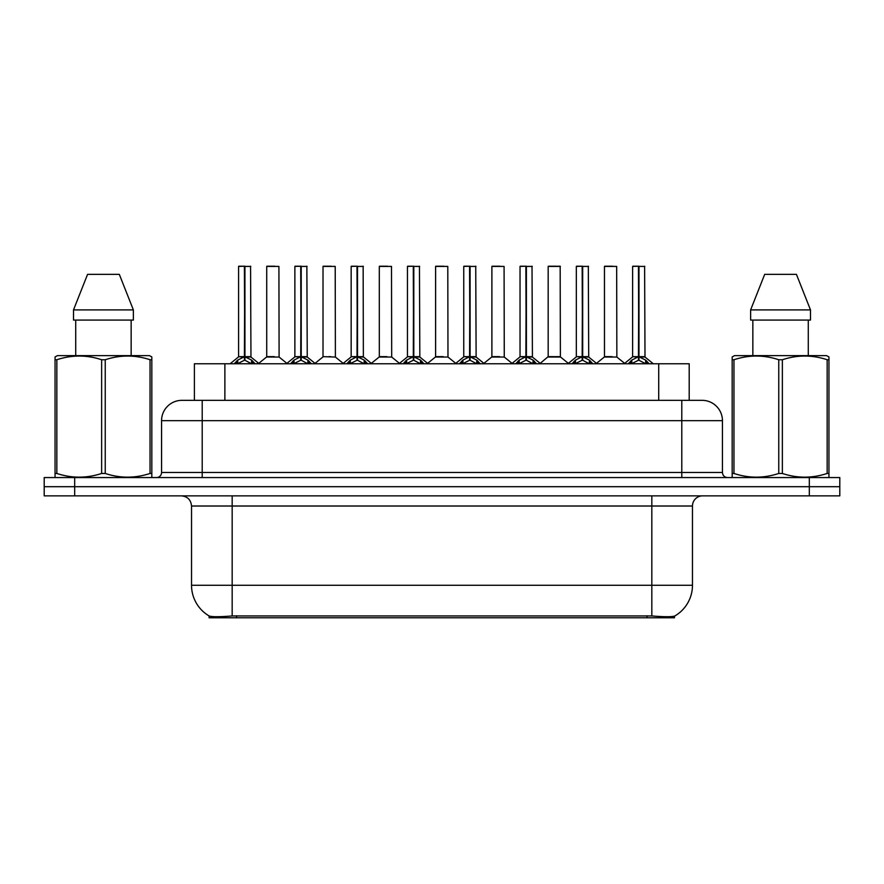 <?xml version="1.0" encoding="UTF-8"?>
<svg xmlns="http://www.w3.org/2000/svg" width="884" height="884" viewBox="0 0 884 884"><rect width="100%" height="100%" fill="white"/><g stroke="black" fill="none" stroke-linecap="round" stroke-linejoin="round"><path stroke-width="1.33" d="M188.999 400.341L194.392 400.341L194.392 363.766L689.2 363.766L689.2 400.341M674.481 616.126L674.481 617.783L209.11 617.783L209.11 615.949C211.74 616.966 219.431 616.966 232.172 615.949L651.828 615.949C664.547 616.966 672.238 616.966 674.89 615.949A35.559 35.559 0 0 0 692.47 585.274L692.47 506.013A10.166 10.166 0 0 1 702.625 495.858M209.11 615.949A35.559 35.559 0 0 1 191.53 585.274L191.53 506.013C190.933 499.847 187.541 496.454 181.375 495.858M74.687 477.559L839.8 477.559L839.8 486.708L44.2 486.708L44.2 495.858L74.687 495.858L74.687 486.708L44.2 486.708L44.2 477.559L74.687 477.559L74.687 486.708L839.8 486.708L839.8 495.858L74.687 495.858M182.192 400.341L702.117 400.341A20.321 20.321 0 0 1 722.438 420.662L722.438 472.487C722.747 475.57 724.438 477.261 727.521 477.559M181.883 400.341A20.321 20.321 0 0 0 161.562 420.662L161.562 472.487A5.083 5.083 0 0 1 156.479 477.559M234.26 363.766L237.752 360.097L244.404 356.727L244.404 360.274L244.769 266.217L238.779 266.217L244.592 266.217L244.592 356.65L251.597 360.097L255.089 363.766M244.415 266.217L238.581 266.416L238.581 356.65L244.404 356.727M244.945 356.727L244.945 360.274L244.769 356.65L250.769 356.65L244.945 356.65L244.934 266.217M245.608 357.048L250.957 357.048L250.57 266.217M244.404 266.416L244.769 356.65M244.592 266.217L242.647 266.217M243.741 357.048L238.581 356.65L244.68 356.65M251.597 360.097L251.597 363.766L244.945 360.274M244.404 360.274L238.735 363.081M274.36 356.65L272.559 356.65M266.725 266.416L278.913 266.416L279.101 357.048L266.537 357.048L272.825 356.65L266.725 356.65L266.725 266.416L278.913 266.416M274.858 266.217L266.924 266.217M290.56 363.766L294.041 360.097L300.704 356.727L300.704 360.274L301.057 266.217L295.068 266.217L300.88 266.217L300.88 356.65L307.886 360.097L311.378 363.766M300.715 266.217L294.869 266.416L294.869 356.65L300.704 356.727M301.234 356.727L301.234 360.274L301.057 356.65L307.068 356.65L301.234 356.65L301.223 266.217M301.897 357.048L307.245 357.048L306.858 266.217M300.704 266.416L301.057 356.65M300.88 266.217L298.936 266.217M300.03 357.048L294.869 356.65L300.969 356.65M307.875 363.777L301.234 360.274M300.704 360.274L295.024 363.081M346.848 363.766L350.329 360.097L356.992 356.727L356.992 360.274L357.346 266.217L351.368 266.217L357.169 266.217L357.169 356.65L364.186 360.097L367.667 363.766M357.003 266.217L351.158 266.416L351.158 356.65L356.992 356.727M357.523 356.727L357.523 360.274L357.346 356.65L363.357 356.65L363.147 266.217M363.357 266.416L357.523 266.416L357.523 356.65L363.545 357.048L358.197 357.048M356.992 266.416L357.346 356.65M357.169 266.217L355.224 266.217M356.318 357.048L351.169 356.65L357.258 356.65M364.164 363.777L357.523 360.274M356.992 360.274L351.313 363.081M403.137 363.766L406.629 360.097L413.281 356.727L413.281 360.274L413.635 266.217L407.657 266.217L413.458 266.217L413.458 356.65L420.475 360.097L423.955 363.766M413.292 266.217L407.458 266.416L407.458 356.65L413.281 356.727M413.811 356.727L413.811 360.274L413.635 356.65L419.646 356.65L413.811 356.65L413.811 266.217M414.486 357.048L419.834 357.048L419.447 266.217M413.281 266.416L413.635 356.65M413.458 266.217L411.513 266.217M412.618 357.048L407.458 356.65L413.546 356.65M420.475 360.097L420.475 363.766L413.811 360.274M413.281 360.274L407.601 363.081M459.426 363.766L462.918 360.097L469.57 356.727L469.57 360.274L469.934 266.217L463.945 266.217L469.758 266.217L469.758 356.65L476.763 360.097L480.255 363.766M469.581 266.217L463.746 266.416L463.746 356.65L469.57 356.727M470.111 356.727L470.111 360.274L469.934 356.65L475.935 356.65L470.111 356.65L470.1 266.217M470.774 357.048L476.122 357.048L475.736 266.217M469.57 266.416L469.934 356.65M469.758 266.217L467.813 266.217M468.907 357.048L463.746 356.65L469.846 356.65M476.763 360.097L476.763 363.766L470.111 360.274M469.57 360.274L463.901 363.081M330.649 356.65L328.848 356.65M335.213 266.416L323.014 266.416L335.213 266.416L335.39 357.048L323.025 356.65M331.146 266.217L323.224 266.217M323.014 266.416L323.014 356.65M386.938 356.65L385.137 356.65M379.302 266.416L391.502 266.416L391.689 357.048L379.126 357.048L385.402 356.65L379.313 356.65L379.302 266.416L391.502 266.416M387.435 266.217L379.512 266.217M443.238 356.65L441.425 356.65M435.602 266.416L447.79 266.416L447.978 357.048L435.414 357.048L441.691 356.65L435.602 356.65L435.602 266.416L447.79 266.416M443.724 266.217L435.801 266.217M151.197 477.559L151.827 477.194L151.827 473.459L150.037 473.459L150.037 359.744C135.164 354.816 120.235 354.816 105.24 359.744L101.638 359.744C86.776 354.816 71.836 354.816 56.841 359.744L55.051 359.744L55.051 356.948L57.405 355.633L55.051 356.948L55.051 474.73M105.24 359.744L105.24 473.459C120.102 478.377 135.042 478.377 150.037 473.459M105.24 473.459L101.638 473.459L101.638 359.744M56.841 359.744L56.841 473.459C71.715 478.377 86.643 478.377 101.638 473.459M56.841 473.459L55.051 473.459L55.051 477.194L55.681 477.559M151.827 474.73L151.827 356.948L149.473 355.633L151.827 356.948L151.827 359.744L150.037 359.744M149.473 355.633L57.405 355.633M75.726 320.074L75.726 355.633M131.152 355.633L131.152 320.074L131.152 355.633M119.307 274.349L133.374 309.908L133.374 320.074L73.505 320.074L73.505 309.908L87.571 274.349L73.505 309.908L133.374 309.908L119.307 274.349L87.571 274.349M828.319 477.559L828.949 477.194L828.949 473.459L827.159 473.459L827.159 359.744C812.285 354.816 797.357 354.816 782.362 359.744L778.76 359.744C763.898 354.816 748.958 354.816 733.963 359.744L732.173 359.744L732.173 356.948L734.527 355.633L732.173 356.948L732.173 474.73M782.362 359.744L782.362 473.459C797.224 478.377 812.164 478.377 827.159 473.459M782.362 473.459L778.76 473.459L778.76 359.744M733.963 359.744L733.963 473.459C748.836 478.377 763.765 478.377 778.76 473.459M733.963 473.459L732.173 473.459L732.173 477.194L732.803 477.559M828.949 370.871L828.949 356.948L826.595 355.633L828.949 356.948L828.949 359.744L827.159 359.744M826.595 355.633L734.527 355.633M752.848 320.074L752.848 355.633M808.274 355.633L808.274 320.074M810.495 320.074L810.495 309.908L810.495 320.074L750.626 320.074L750.626 309.908L764.693 274.349L750.626 309.908L810.495 309.908L796.429 274.349L764.693 274.349M828.949 474.73L828.949 359.744M796.429 274.349L810.495 309.908M515.726 363.766L519.206 360.097L525.87 356.727L525.87 360.274L526.223 266.217L520.234 266.217L526.046 266.217L526.046 356.65L533.052 360.097L536.544 363.766M525.881 266.217L520.035 266.416L520.035 356.65L525.87 356.727M526.4 356.727L526.4 360.274L526.223 356.65L532.234 356.65L526.4 356.65L526.389 266.217M527.063 357.048L532.411 357.048L532.024 266.217M525.87 266.416L526.223 356.65M526.046 266.217L524.101 266.217M525.195 357.048L520.035 356.65L526.135 356.65M533.052 360.097L533.052 363.766L526.4 360.274M525.87 360.274L520.19 363.081M572.014 363.766L575.495 360.097L582.158 356.727L582.158 360.274L582.512 266.217L576.534 266.217L582.335 266.217L582.335 356.65L589.352 360.097L592.832 363.766M582.169 266.217L576.324 266.416L576.324 356.65L582.158 356.727M582.689 356.727L582.689 360.274L582.512 356.65L588.523 356.65L582.689 356.65L582.678 266.217M583.363 357.048L588.711 357.048L588.313 266.217M582.158 266.416L582.512 356.65M582.335 266.217L580.39 266.217M581.484 357.048L576.335 356.65L582.423 356.65M589.352 360.097L589.352 363.766L582.689 360.274M582.158 360.274L576.479 363.081M628.303 363.766L631.795 360.097L638.447 356.727L638.447 360.274L638.801 266.217L632.822 266.217L638.624 266.217L638.624 356.65L645.64 360.097L649.121 363.766M638.458 266.217L632.624 266.416L632.624 356.65L638.447 356.727M638.977 356.727L638.977 360.274L638.801 356.65L644.812 356.65L638.977 356.65L638.977 266.217M639.651 357.048L645 357.048L644.613 266.217M638.447 266.416L638.801 356.65M638.624 266.217L636.679 266.217M637.784 357.048L632.624 356.65L638.712 356.65M645.64 360.097L645.64 363.766L638.977 360.274M638.447 360.274L632.767 363.081M499.526 356.65L497.725 356.65M491.891 266.416L504.079 266.416L504.267 357.048L491.703 357.048L497.99 356.65L491.891 356.65L491.891 266.416L504.079 266.416M500.024 266.217L492.09 266.217M555.815 356.65L560.379 356.65L560.169 266.217L548.179 266.416L548.179 356.65L554.014 356.65M556.312 266.217L548.389 266.217M554.544 356.65L548.179 356.65L540.201 363.357M612.104 356.65L610.303 356.65M604.468 266.416L616.667 266.416L616.855 357.048L604.291 357.048L610.568 356.65L604.479 356.65L604.468 266.416L616.667 266.416M612.601 266.217L604.678 266.217M647.044 617.783L647.044 615.772M236.547 617.783L236.547 615.772M224.879 400.341L224.879 363.766M658.713 400.341L658.713 363.766M651.828 495.858L651.828 506.013L191.53 506.013M692.47 506.013L651.828 506.013L651.828 585.274L692.47 585.274M651.828 615.949L651.828 585.274L232.172 585.274L232.172 615.949M191.53 585.274L232.172 585.274L232.172 495.858M809.313 495.858L809.313 477.559M722.438 420.662L161.562 420.662M202.204 477.559L202.204 400.341M161.562 472.487L722.438 472.487M681.796 400.341L681.796 477.559M250.769 266.416L244.945 266.416M252.669 361.015L252.669 363.766M237.752 360.097L237.752 363.766M236.68 361.015L236.68 363.766M307.068 266.416L301.234 266.416M307.886 360.097L307.886 363.766M308.958 361.015L308.958 363.766M294.041 360.097L294.041 363.766M292.969 361.015L292.969 363.766M364.186 360.097L364.186 363.766M365.247 361.015L365.247 363.766M350.329 360.097L350.329 363.766M349.268 361.015L349.268 363.766M419.646 266.416L413.811 266.416M421.546 361.015L421.546 363.766M406.629 360.097L406.629 363.766M405.557 361.015L405.557 363.766M475.935 266.416L470.111 266.416M477.835 361.015L477.835 363.766M462.918 360.097L462.918 363.766M461.846 361.015L461.846 363.766M532.234 266.416L526.4 266.416M534.124 361.015L534.124 363.766M519.206 360.097L519.206 363.766M518.135 361.015L518.135 363.766M588.523 266.416L582.689 266.416M590.413 361.015L590.413 363.766M575.495 360.097L575.495 363.766M574.434 361.015L574.434 363.766M644.812 266.416L638.977 266.416M646.712 361.015L646.712 363.766M631.795 360.097L631.795 363.766M630.723 361.015L630.723 363.766M554.279 356.65L560.555 357.048L547.992 357.048M560.379 266.416L548.179 266.416M238.393 357.048L230.105 363.766M250.957 357.048L259.244 363.766M266.537 357.048L258.747 363.357M279.101 357.048L286.891 363.357M294.681 357.048L286.394 363.766M307.245 357.048L315.533 363.766M350.981 357.048L342.694 363.766M363.545 357.048L371.821 363.766M407.27 357.048L398.982 363.766M419.834 357.048L428.121 363.766M463.559 357.048L455.271 363.766M476.122 357.048L484.41 363.766M322.826 357.048L315.036 363.357M335.39 357.048L343.18 363.357M379.126 357.048L371.335 363.357M391.689 357.048L399.48 363.357M435.414 357.048L427.624 363.357M447.978 357.048L455.768 363.357M519.847 357.048L511.56 363.766M532.411 357.048L540.699 363.766M576.147 357.048L567.859 363.766M588.711 357.048L596.987 363.766M632.436 357.048L624.148 363.766M645 357.048L653.287 363.766M491.703 357.048L483.913 363.357M504.267 357.048L512.057 363.357M560.555 357.048L568.346 363.357M604.291 357.048L596.501 363.357M616.855 357.048L624.645 363.357"/></g></svg>
